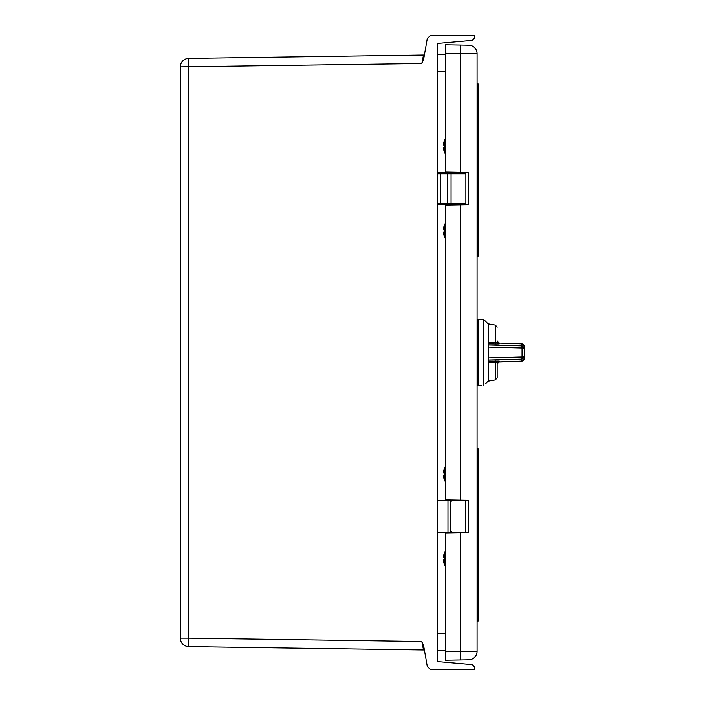 <?xml version="1.0" encoding="UTF-8"?>
<svg xmlns="http://www.w3.org/2000/svg" width="705" height="705" viewBox="0 0 705 705"><rect width="100%" height="100%" fill="white"/><g stroke="black" fill="none" stroke-linecap="round" stroke-linejoin="round"><path stroke-width="1.06" d="M450.636 532.275L450.636 500.55L465.441 500.55L465.441 532.275L437.312 532.275M450.636 500.55L437.312 500.55M449.543 532.874L449.543 532.275M449.543 500.55L449.543 499.951M449.543 205.049L449.543 204.45M449.543 172.725L449.543 172.126M445.349 651.773L445.349 532.954L468.613 532.548L468.613 500.277L460.453 500.136L460.453 204.864L468.613 204.723L468.613 172.452L460.453 172.311L460.453 53.492L477.074 53.633L477.074 651.367A8.46 8.46 0 0 1 468.763 659.827L445.349 660.233L445.349 651.773L477.074 651.367M477.074 620.048L477.708 620.048L477.708 621.105L477.074 621.105L477.074 616.875L477.708 616.875L477.708 449.79L477.074 449.79L477.074 448.732L477.708 448.732A1.057 1.057 0 0 1 478.765 449.79L478.765 616.875A1.057 1.057 0 0 1 477.708 617.933L477.074 617.933M477.074 88.125L477.074 255.21L477.708 255.21L477.708 88.125L477.074 88.125M460.453 204.864L445.349 205.129L445.349 499.871L460.453 500.136M477.074 53.633A8.46 8.46 0 0 0 468.763 45.173L460.453 45.032L460.453 53.492L445.349 53.227L445.349 172.046L460.453 172.311M445.349 49.544L445.349 53.774M445.349 53.227L445.349 44.767L460.453 45.032L445.349 44.767M445.349 651.861L445.349 655.456M477.074 86.01L477.708 86.01L477.708 87.067L477.074 87.067L477.708 87.067A1.057 1.057 0 0 1 478.765 88.125L478.765 255.21L477.708 255.21L477.708 256.267L477.074 256.267M478.765 86.01L477.708 86.01L477.708 83.895L477.074 83.895L477.708 83.895A1.057 1.057 0 0 1 478.765 84.953L478.765 86.01A1.057 1.057 0 0 1 477.708 87.067L477.074 87.067M478.765 616.875L477.708 616.875L477.708 617.933A1.057 1.057 0 0 1 478.765 618.99L478.765 620.048A1.057 1.057 0 0 1 477.708 621.105M478.765 449.79A1.057 1.057 0 0 0 477.708 448.732L477.708 449.79L478.765 449.79M477.708 256.267A1.057 1.057 0 0 0 478.765 255.21M449.579 172.725L449.579 172.126M449.579 205.049L449.579 204.45M459.863 172.302L453.809 172.725L458.462 172.725L453.809 172.725L453.809 172.196M453.809 204.979L453.809 204.45L459.863 204.873M452.751 204.979L449.579 204.979L452.751 204.979A1.057 1.057 0 0 1 452.927 204.996L451.693 203.921M452.927 172.179A1.057 1.057 0 0 1 452.751 172.196L449.579 172.196M452.795 172.196L451.693 173.254M444.106 145.724L444.106 146.851L444.106 145.724A16.858 6.213 -176.8 0 1 443.709 144.974L443.709 144.287A16.858 16.656 -19.8 0 1 444.106 142.348L444.106 141.775A16.858 10.443 -176.2 0 0 443.709 142.983A16.92 16.92 0 0 1 444.732 139.643L444.732 152.932L445.349 153.743M443.701 147.627L443.692 148.191L443.701 147.627A16.858 6.213 -3.2 0 1 444.106 146.851A16.858 6.213 -3.2 0 0 443.709 147.601L443.701 148.217M444.124 150.315L444.106 150.227A16.858 16.656 -160.2 0 1 443.709 148.288M443.701 149.557L443.709 149.592A16.92 16.92 0 0 0 444.732 152.932M444.106 142.348L444.106 141.775L444.106 142.348M443.947 149.583L443.709 149.592A16.858 10.443 -3.8 0 0 444.106 150.799L444.212 150.791M443.701 144.358L443.709 144.287A16.858 16.656 -19.8 0 1 443.912 143.133L443.701 143M444.106 230.323L444.106 231.451L444.106 230.323A16.858 6.213 -176.8 0 1 443.709 229.574L443.709 228.887A16.858 16.656 -19.8 0 1 444.106 226.948L444.106 226.375A16.858 10.443 -176.2 0 0 443.709 227.583A16.92 16.92 0 0 1 444.732 224.243L444.732 237.532L445.349 238.343M443.701 232.227L443.692 232.791L443.701 232.227A16.858 6.213 -3.2 0 1 444.106 231.451A16.858 6.213 -3.2 0 0 443.709 232.201L443.701 232.817M444.124 234.915L444.106 234.827A16.858 16.656 -160.2 0 1 443.709 232.888M443.701 234.157L443.709 234.192A16.92 16.92 0 0 0 444.732 237.532M444.106 226.948L444.106 226.375L444.106 226.948M443.947 234.183L443.709 234.192A16.858 10.443 -3.8 0 0 444.106 235.399L444.212 235.391M443.701 228.958L443.709 228.887A16.858 16.656 -19.8 0 1 443.912 227.733L443.701 227.6M483.463 385.697L483.418 385.741C486.089 383.15 486.089 383.15 483.418 385.741C480.687 385.82 480.687 385.82 483.418 385.741L483.418 319.189L478.131 319.189L478.131 385.811L481.303 385.811M488.706 357.893L488.706 361.119L499.211 361.022L499.211 361.868L521.603 361.092L521.603 359.118L488.706 359.999L488.706 357.893L521.894 357.003L521.603 359.118L522.044 359.065L522.044 348.014L524.661 349.01L524.661 347.08L524.661 355.99L524.661 349.01L522.044 345.935L522.044 348.014L488.706 347.107L488.706 357.893M488.706 343.881L488.706 342.507L495.421 342.7L495.712 344.066L488.706 343.881L488.706 347.107L488.706 345.001L521.603 345.882L521.894 347.997M477.074 342.806L478.131 352.5L477.074 362.194M477.074 331.35L478.131 331.35M477.074 373.65L478.131 373.65M522.044 345.935L521.603 343.908L499.211 343.132L521.603 343.811L524.661 346.983M495.712 344.066L499.211 343.978A2.115 2.115 0 0 1 497.166 341.872L497.166 341.017A2.115 2.115 180 0 0 499.211 343.132L499.211 343.978M492.936 362.37L495.421 362.3L495.421 379.872L488.706 381.052L488.706 361.119M488.706 342.507L488.706 323.947L495.421 325.128L497.166 327.217M524.661 357.92L524.661 355.99L524.661 357.92A3.172 3.172 180 0 1 521.603 361.092M488.706 362.493L495.43 362.3L497.166 363.128L497.166 377.783L497.166 363.128A2.115 2.115 180 0 1 499.211 361.022M524.661 347.08A3.172 3.172 0 0 0 521.603 343.908L521.603 343.811M522.044 359.065L524.661 355.99L521.894 357.003M524.661 355.99L524.467 357.065M524.476 347.953L524.661 349.01M495.421 325.128L495.421 342.7L497.166 341.872M495.421 362.3L495.712 360.934M449.579 500.55L449.579 499.951M449.579 532.874L449.579 532.275M453.809 500.55L453.809 500.021L453.809 500.55M451.693 531.746L452.751 532.804L449.579 532.804L452.751 532.804A1.057 1.057 0 0 1 452.927 532.821M451.693 501.079L452.927 500.004A1.057 1.057 0 0 1 452.751 500.021L449.579 500.021M444.212 474.113L444.106 473.548A16.858 6.213 -176.8 0 1 443.709 472.799L443.701 472.773A16.858 6.213 -176.8 0 0 444.106 473.548L444.212 474.113M443.701 475.452L443.692 476.016L443.701 475.452A16.858 6.213 -3.2 0 1 444.106 474.676A16.858 6.213 -3.2 0 0 443.709 475.426L443.701 476.042M444.124 478.14L444.106 478.052A16.858 16.656 -160.2 0 1 443.709 476.113M443.701 477.382L443.709 477.417A16.92 16.92 0 0 0 444.732 480.757L445.349 481.568M443.947 470.817L443.912 470.958A16.858 16.656 -19.8 0 0 443.709 472.112L443.709 472.112A16.858 16.656 -19.8 0 1 444.106 470.173L444.106 469.601A16.858 10.443 -176.2 0 0 443.709 470.808A16.92 16.92 0 0 1 444.732 467.468L444.732 480.757M444.106 470.173L444.212 469.609M443.947 477.408L443.709 477.417A16.858 10.443 -3.8 0 0 444.106 478.625L444.212 478.616M443.701 472.183L443.701 472.773M444.212 558.712L444.106 558.149A16.858 6.213 -176.8 0 1 443.709 557.399L443.701 557.373A16.858 6.213 -176.8 0 0 444.106 558.149L444.212 558.712M443.701 560.052L443.692 560.616L443.701 560.052A16.858 6.213 -3.2 0 1 444.106 559.276A16.858 6.213 -3.2 0 0 443.709 560.026L443.701 560.642M444.124 562.74L444.106 562.652A16.858 16.656 -160.2 0 1 443.709 560.713M443.701 561.982L443.709 562.017A16.92 16.92 0 0 0 444.732 565.357L445.349 566.168M443.947 555.417L443.912 555.558A16.858 16.656 -19.8 0 0 443.709 556.712L443.709 556.712A16.858 16.656 -19.8 0 1 444.106 554.773L444.106 554.201A16.858 10.443 -176.2 0 0 443.709 555.408A16.92 16.92 0 0 1 444.732 552.068L444.732 565.357M444.106 554.773L444.212 554.209M443.947 562.008L443.709 562.017A16.858 10.443 -3.8 0 0 444.106 563.225L444.212 563.216M443.701 556.783L443.701 557.373M424.533 650.847A1.057 1.057 0 0 0 423.502 649.975L421.828 641.488L423.617 645.63L427.336 666.745L430.429 669.371L474.324 669.75L474.324 666.745L472.394 664.639L437.312 661.563L437.312 43.437L472.394 40.361L474.324 38.255L474.324 35.25L430.429 35.629L427.336 38.255L423.617 59.37L421.828 63.512L423.502 55.025A1.057 1.057 0 0 0 424.533 54.153M422.339 644.035L422.445 644.546M422.621 645.463L423 647.357M423.176 648.256L423.388 649.358M423.397 649.393L423.502 649.922M423.502 649.975L188.676 646.608A8.46 8.46 0 0 1 180.339 638.148L180.339 66.852A8.46 8.46 0 0 1 188.676 58.392L423.502 55.025L188.676 58.392L188.623 66.852L188.623 638.148L421.828 641.488M180.339 99.22L180.339 68.561M445.349 650.221L437.312 650.574L437.312 661.563M437.312 54.426L445.349 54.778L437.312 54.426L437.312 43.437M188.676 646.608L188.623 638.148L180.339 638.148M423.176 56.744L423 57.643M422.621 59.537L422.445 60.454M421.828 63.512L180.339 66.852A8.46 8.46 0 0 1 188.676 58.392M448.124 204.45A1.057 0.485 90 0 1 447.64 203.393L447.64 173.782L440.237 173.782L440.237 203.393L451.059 203.393L451.059 173.782L451.059 203.393A1.057 1.057 0 0 0 452.116 204.45L437.312 204.45M441.198 204.45L452.116 204.45M453.809 172.725L441.198 172.725M437.312 172.725L458.462 172.725M452.116 172.725A1.057 1.057 0 0 0 451.059 173.782L447.64 173.782A1.057 0.485 90 0 1 448.124 172.725M447.975 532.275L447.975 500.55M460.453 532.689L460.453 659.968M478.765 84.953L477.074 84.953M478.765 620.048L477.708 620.048L477.708 618.99L477.074 618.99M477.708 617.933L477.708 618.99L478.765 618.99M477.708 87.067L477.708 88.125L478.765 88.125M497.166 363.983A2.115 2.115 180 0 1 499.211 361.868M423.502 55.078A1.057 1.049 -170 0 0 424.525 54.215M437.312 633.654L445.349 633.301M445.349 71.698L437.312 71.346M437.312 203.393L440.237 203.393A1.057 0.485 90 0 0 440.722 204.45M440.722 172.725A1.057 0.485 90 0 0 440.237 173.782L437.312 173.782M451.059 203.393L465.864 203.393L465.864 173.782L451.059 173.782M453.809 532.804L453.809 532.275M444.732 139.643L445.349 138.832M444.732 224.243L445.349 223.432M488.706 380.524L485.534 383.696M488.706 324.476L483.418 319.189M497.166 364.088L499.211 361.973L521.603 361.189L524.661 358.017M499.211 343.027L497.166 340.912M495.421 379.872L497.166 377.783M444.732 467.468L445.349 466.657M444.732 552.068L445.349 551.257M465.864 203.393L464.807 204.45M465.864 173.782L464.807 172.725"/></g></svg>
